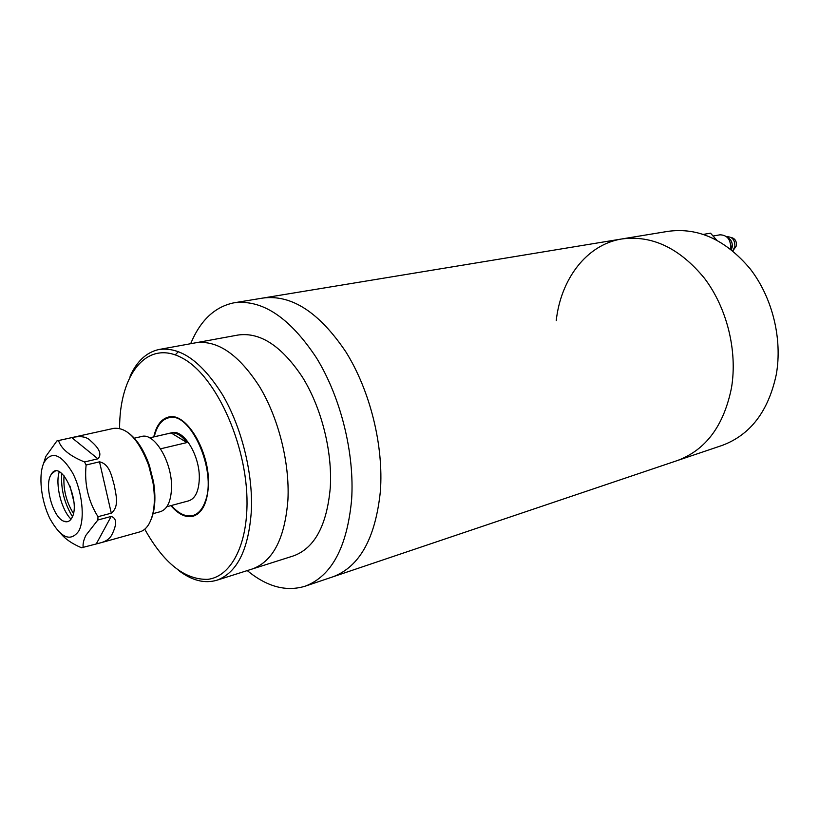 <?xml version="1.0" encoding="UTF-8"?>
<svg xmlns="http://www.w3.org/2000/svg" width="819" height="819" viewBox="0 0 819 819"><rect width="100%" height="100%" fill="white"/><g stroke="black" fill="none" stroke-linecap="round" stroke-linejoin="round"><path stroke-width="1.23" d="M556.234 320.608C560.769 279.228 586.414 244.85 621.355 239.035C651.791 234.828 679.494 247.911 704.473 278.296C727.026 308.026 737.643 351.013 731.5 387.766C723.842 425.655 705.876 449.887 677.579 460.473L676.77 460.739M263.708 297.921L621.355 239.035C651.791 234.828 679.494 247.911 704.473 278.296C727.026 308.026 737.643 351.013 731.5 387.766C723.842 425.655 705.876 449.887 677.579 460.473L333.118 576.75C359.736 566.584 375.481 538.114 380.374 491.349C383.794 445.812 370.147 390.673 345.853 351.863C319.123 312.193 291.4 294.267 262.694 298.085C291.4 294.267 319.123 312.193 345.853 351.863C370.147 390.673 383.794 445.812 380.374 491.349C375.481 538.114 359.736 566.584 333.118 576.75L332.36 577.006M622.44 238.851L667.772 231.388C698.136 227.18 725.614 239.691 750.214 268.908C772.409 297.512 782.626 338.964 776.279 374.549C768.427 411.261 750.388 434.889 722.143 445.423L721.334 445.7M293.018 556.04L252.467 568.929C273.157 561.21 284.971 538.083 287.94 499.559C289.752 462.674 278.532 418.099 259.51 386.588C238.616 354.289 217.24 339.701 195.383 342.844C217.24 339.701 238.616 354.289 259.51 386.588C278.532 418.099 289.752 462.674 287.94 499.559C284.971 538.083 273.157 561.21 252.467 568.929L251.873 569.113M293.622 555.855C314.711 548.024 326.924 525.255 330.292 487.53C332.483 451.433 321.55 407.985 302.559 377.334C281.675 345.935 260.104 331.838 237.848 335.063L196.13 342.711M190.663 343.704C200.266 320.516 214.619 306.9 233.722 302.856C262.111 299.099 289.701 317.434 316.482 357.893C340.837 397.461 354.719 453.593 351.607 499.836C347.051 547.297 331.613 576.064 305.292 586.148C286.292 592.004 266.943 586.813 247.246 570.587M178.481 351.566L175.235 354.842L178.481 351.566M170.895 505.63C178.481 514.455 185.933 517.987 193.274 516.195C202.457 512.94 207.504 502.569 208.405 485.104C210.114 451.443 185.841 411.271 168.274 417.127C161.097 419.113 156.265 425.706 153.757 436.906M144.748 529.207C163.81 563.277 184.859 579.985 207.903 579.34C229.136 576.75 245.311 549.764 246.877 509.5C249.59 449.959 217.096 375.839 181.92 357.872C146.775 338.974 119.461 374.549 119.594 428.368M130.026 376.3C136.886 361.21 146.488 352.283 158.855 349.529C180.323 346.478 201.505 361.486 222.399 394.563C241.431 426.832 252.887 472.368 251.413 509.93C248.822 549.139 237.377 572.563 217.066 580.169C204.678 583.875 191.789 580.579 178.399 570.28M134.019 438.247L141.554 436.527C154.484 432.135 172.522 462.633 171.519 488.063C170.976 501.371 167.311 509.223 160.504 511.64L160.299 511.691M149.642 437.848L171.652 432.79C183.763 428.716 200.379 456.244 199.273 479.31C198.689 491.4 195.198 498.566 188.81 500.808L188.626 500.859M160.575 448.812L186.927 442.567C181.664 435.554 176.402 432.35 171.14 432.944L149.682 437.868M171.14 432.944L186.927 442.567M171.396 505.497C178.747 513.882 185.974 517.198 193.059 515.468C198.474 513.81 202.559 509.08 205.303 501.269C217.301 470.782 189.988 410.104 168.427 417.874C162.244 419.512 157.791 424.805 155.057 433.732L154.259 436.793M71.048 519.174C61.374 509.827 55.088 484.623 59.234 471.826M50.512 475.593C44.441 486.957 53.235 517.444 63.708 521.201C67.178 522.624 69.943 521.447 71.98 517.659C81.061 501.934 61.118 459.08 51.71 473.597L50.512 475.593M72.461 516.584C64.343 503.337 60.749 488.953 61.701 473.443M73.843 501.545L69.984 486.077M64.025 475.778C63.145 489.332 66.278 501.883 73.423 513.431M129.791 433.968C137.807 440.53 144.349 451.064 149.416 465.55L153.511 481.797C155.958 497.205 155.16 509.756 151.116 519.481M139.609 531.951L139.875 531.879C143.489 530.804 146.529 528.163 149.007 523.945C154.392 513.963 155.702 500.051 152.928 482.207L148.7 465.448C138.78 439.506 127.14 427.149 113.769 428.357L57.883 440.673M78.798 531.019C85.186 519.144 82.34 491.472 72.656 473.003C61.118 453.869 51.536 450.43 43.919 462.674C38.124 475.122 41.063 501.136 50.143 519.051C61.067 538.175 70.618 542.158 78.798 531.019M83.18 547.614C82.688 544.021 83.63 539.875 85.995 535.186L97.86 520.004L111.149 516.461C119.267 518.765 114.148 530.088 112.162 534.111C110.319 538.267 106.613 541.134 101.034 542.71L81.521 547.768C72.256 543.816 65.377 539.127 60.903 533.712M97.993 516.697C88.186 501.064 84.224 483.834 86.108 464.997L99.508 461.824C109.91 464.097 111.753 476.76 114.343 485.554C115.868 494.666 119.605 506.531 111.292 513.175L97.993 516.697L97.86 520.004M84.521 461.957C69.84 456.029 61.179 448.904 58.528 440.561L71.785 437.633C80.631 435.626 86.957 436.732 90.776 440.97C94.615 444.379 103.839 452.661 97.922 458.814L84.521 461.957L86.108 464.997M43.602 463.411L45.741 456.521L56.91 440.919L58.528 440.561M731.121 237.5C734.909 238.36 736.701 241.093 736.465 245.72L733.261 250.327M726.709 236.804L727.149 236.722C732.411 236.865 734.991 240.131 734.899 246.529L732.78 250.86M727.436 237.479C731.019 239.261 732.616 242.444 732.227 247.031L731.347 249.693M729.555 240.53L731.152 246.703L730.814 248.034M713.062 236.015L719.973 234.818C727.282 235.033 730.876 239.598 730.743 248.536L730.63 249.14M703.531 234.367L710.513 233.169L716.615 240.008M97.922 458.814L71.785 437.633M96.243 543.97L111.149 516.461M111.292 513.175L99.508 461.824M677.579 460.473L722.143 445.423M333.118 576.75L305.292 586.148M262.694 298.085L234.725 302.692M252.467 568.929L217.066 580.169M195.383 342.844L158.855 349.529M160.504 511.64L153.112 513.636M188.81 500.808L166.82 506.726M193.059 515.468L197.246 514.301M168.714 417.813L172.952 416.871M63.708 521.201L67.527 521.672M149.416 465.55L148.7 465.448M153.511 481.797L152.928 482.207M101.034 542.71L139.875 531.879M51.71 473.597L55.088 471.232"/></g></svg>
